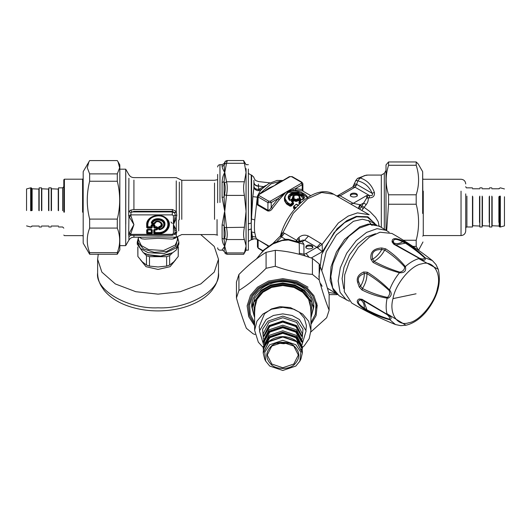 <?xml version="1.0" encoding="UTF-8"?>
<svg xmlns="http://www.w3.org/2000/svg" width="531" height="531" viewBox="0 0 531 531"><rect width="100%" height="100%" fill="white"/><g stroke="black" fill="none" stroke-linecap="round" stroke-linejoin="round"><path stroke-width="0.8" d="M389.183 232.279L379.32 226.166L369.695 224.421L359.228 228.157L348.887 236.375L339.349 248.999L332.983 263.535L330.813 276.671L332.691 288.048L339.13 295.78L349.358 301.269M386.674 230.414L377.05 228.669L366.576 232.405L356.241 240.616L346.697 253.241L340.331 267.783L338.161 280.919L340.039 292.289L346.477 300.028M375.53 233.72L366.576 236.932L357.682 243.994L349.471 254.84L343.975 267.339L342.083 278.649L343.769 288.725M393.77 242.84L392.223 240.722M360.788 299.955L362.242 299.909M363.675 308.783L364.359 308.172C364.339 304.09 363.078 301.316 360.589 299.842C356.593 301.223 357.848 303.998 364.359 308.172L366.921 309.885C374.674 313.861 382.094 316.941 389.17 319.144C390.146 318.109 389.469 316.609 387.139 314.657L362.487 300.095L360.589 299.842L359.221 298.94C355.524 300.712 357.011 303.991 363.675 308.783L367.319 311C375.118 314.929 382.532 317.837 389.555 319.715C392.316 318.554 391.506 316.761 387.119 314.325L362.029 299.298L359.221 298.94M362.374 300.028L372.716 305.949M389.17 319.144L395.436 324.521C380.375 318.5 365.819 311.352 351.768 303.082L344.287 291.751L344.692 274.839L349.557 261.086L358.339 247.4L369.364 237.151L379.964 232.22L391.958 233.461C406.149 241.499 419.616 250.532 432.367 260.562L425.258 257.874C420.114 252.723 413.895 247.758 406.593 242.972L402.85 240.921C395.376 237.549 391.792 237.901 392.104 241.99L393.816 244.24L419.377 258.451C423.678 261.04 425.636 260.84 425.258 257.874L424.574 257.82C419.125 252.789 412.746 247.911 405.432 243.185L402.664 241.824C395.801 238.273 392.767 238.572 393.571 242.72L394.732 244.24L419.669 258.312C422.53 259.354 424.163 259.188 424.574 257.82M387.139 314.657L387.119 314.325C385.845 309.666 385.845 304.263 387.119 298.137L388.3 298.103C391.705 296.046 392.124 293.324 389.555 289.933C382.526 282.917 375.112 277.009 367.319 272.211L363.675 271.998C358.432 274.394 356.394 277.773 357.549 282.134L359.221 286.979L362.029 290.019C370.061 294.041 378.424 296.743 387.119 298.137L387.139 297.34L387.756 297.168C389.654 295.123 390.126 292.906 389.17 290.503C382.088 283.959 374.667 278.33 366.921 273.604L364.359 273.558C359.241 275.357 357.363 278.144 358.73 281.921L360.589 286.242L359.221 286.979M362.029 299.298L362.421 300.061M363.689 300.785L367.319 311M386.946 313.682L405.352 324.853M363.675 271.998L364.359 273.558C364.339 277.66 363.078 281.888 360.589 286.242L362.487 288.512C370.446 292.574 378.663 295.515 387.139 297.34M367.319 272.211L366.921 273.604C367.094 278.41 365.62 283.381 362.487 288.512L362.029 290.019M370.996 259.314L372.689 259.128C376.233 257.057 379.267 253.858 381.789 249.524C374.089 249.351 371.056 252.557 372.689 259.128L374.01 261.325C381.981 265.673 390.57 269.283 399.77 272.144C402.883 271.474 404.516 269.748 404.675 266.967C398.847 260.529 392.197 254.887 384.709 250.028L381.789 249.524L381.743 247.97C373.512 248.455 369.934 252.232 370.996 259.314L373.001 262.367C381.066 266.721 389.887 270.186 399.471 272.761C404.496 273.047 406.454 270.983 405.352 266.549C399.797 259.712 393.272 253.818 385.778 248.88L381.743 247.97M405.989 325.231L400.699 325.662L405.989 325.231C413.025 323.578 419.57 319.29 425.623 312.381C437.338 297.911 441.546 283.567 438.254 269.343L435.984 264.551L432.367 260.562M393.816 244.24L394.619 244.174M389.17 290.503L389.555 289.933C391.958 283.693 395.263 277.965 399.471 272.761L399.77 272.144M404.675 266.967L405.352 266.549C410.025 262.387 414.698 259.686 419.377 258.451L419.669 258.312M395.934 244.937L406.593 242.972M392.104 241.99L393.571 242.72C396.093 244.141 399.12 243.842 402.664 241.824L402.85 240.921M373.001 262.367L374.01 261.325C378.258 259.075 381.822 255.311 384.709 250.028L385.778 248.88M437.61 268.985L418.727 258.63M298.097 242.209L302.205 241.651L303.924 244.28L288.452 239.979L288.34 239.335L296.889 241.632L299.225 243.238L299.391 254.329M288.452 239.979L282.067 240.563L273.02 243.902L264.471 249.869L260.217 254.23L256.918 258.59M292.681 198.627L292.521 197.34L292.793 198.694M299.643 198.501L299.145 197.711C299.477 195.494 297.752 194.771 293.975 195.554L293.085 198.528L290.942 200.174L289.508 200.267C287.463 197.824 287.835 195.607 290.63 193.623C296.929 190.237 308.531 196.231 302.869 199.47L301.435 199.53L299.325 198.309L299.643 198.501L299.915 197.34L299.796 198.435M375.39 224.653L368.109 224.122L359.839 226.83L344.573 239.561L336.422 252.019L331.045 266.768L330.123 280.454L333.355 290.191L335.851 293.139M289.727 200.194L288.711 197.671L290.948 194.187L293.583 193.35L297.493 193.523L302.152 195.388L303.725 197.618L302.564 199.497L301.661 199.51L299.511 198.315M292.933 198.441L289.899 200.253L288.711 198.156M286.368 239.906L281.51 236.912L284.404 233.228L296.477 240.198L297.924 241.844M305.883 247.904C305.697 245.322 313.005 245.322 312.812 247.904M299.225 253.187L303.924 254.236L304.117 254.98L305.498 256.088M299.145 197.711L299.557 198.786M302.869 199.47L302.471 199.709L302.869 199.47M289.508 200.267L289.972 200.439L289.508 200.267M293.271 197.837L292.886 198.959M311.478 258.086L312.009 258.272M305.883 246.961C305.697 249.537 313.005 249.537 312.812 246.961C313.005 244.379 305.697 244.379 305.883 246.961M311.193 257.986L322.357 251.707L316.914 247.307L304.668 240.231L302.643 240.158L300.161 241.28M350.619 203.997L353.195 203.353L366.788 195.501L366.655 198.116L363.722 202.935L366.171 204.641L361.81 210.455M358.783 208.71L360.463 204.813L363.722 202.935L361.956 205.802L369.908 211.557L375.596 217.425L378.172 221.619L379.207 226.591M265.991 185.392L258.63 189.434C256.188 189.341 254.641 188.518 253.997 186.965L252.842 196.643L257.309 197.18L254.774 219.867C254.289 224.918 254.289 229.193 254.774 232.697L255.75 237.065C256.486 238.996 257.004 239.687 257.309 239.142M258.531 190.164L259.148 189.74L258.63 189.434L258.537 186.248C255.73 186.036 254.19 184.795 253.911 182.538L253.904 180.274M300.546 200.93L297.513 198.82L296.185 199.689L294.884 198.939L293.563 199.025L291.492 200.632L291.486 201.568L292.793 202.324L290.557 204.382L288.273 203.061C283.959 199.47 284.012 195.899 288.419 192.348L300.519 192.235L307.383 197.592M291.492 200.632L291.891 201.149L293.935 199.57L293.935 200.141L295.893 200.891L297.851 199.941L297.851 199.377L295.893 200.233L293.563 199.025M291.891 201.727L291.891 201.149L291.891 201.7L291.891 201.149L291.891 201.7L291.486 201.568L293.935 200.141L294.3 200.678L294.884 198.939M361.956 205.802L361.379 206.599L363.184 208.763M336.979 196.118L339.833 195.62L353.188 203.353L360.463 204.813L361.379 206.599L359.733 209.26M296.816 241.598L297.201 240.915M295.993 241.28L297.838 238.446L299.232 241.691M296.889 241.632L302.205 241.651L304.668 240.231L308.411 236.056C305.026 234.549 301.9 234.974 299.019 237.33L297.838 238.446M376.021 224.805L367.883 216.787L356.334 216.382L346.869 220.624L337.046 228.755L322.357 251.707L322.178 244.306L317.432 247.838M366.655 198.116L368.255 197.917C368.448 200.452 367.751 202.696 366.171 204.641M366.788 195.501L368.255 197.917L369.41 197.917L369.41 195.501L366.788 195.501M350.374 196.005C350.181 193.423 357.489 193.423 357.303 196.005M381.318 227.321L381.318 175.077L367.87 175.077L364.332 175.648L360.157 177.978L357.848 180.845C364.678 182.664 369.423 186.806 372.085 193.271C373.114 195.229 372.218 195.972 369.41 195.501L355.033 187.204L356.215 185.538L357.848 180.845C356.182 180.288 355.631 180.274 356.201 180.799M352.816 186.925L355.87 180.46L357.516 178.389L360.157 177.978C366.987 180.089 371.733 184.921 374.395 192.474L372.085 193.271L356.507 184.277C354.688 183.766 354.117 183.779 354.788 184.303M374.395 192.474C374.826 195.946 373.167 197.758 369.41 197.917M258.537 186.248L258.378 184.098M259.148 189.74L260.23 190.144M253.911 182.538L253.911 186.248C253.805 187.005 254.223 189.912 257.847 190.589C259.772 190.456 260.947 190.038 261.371 189.328L268.918 183.494L276.996 180.474L282.724 180.467M258.265 194.592L260.416 190.536L261.936 189.089L258.053 190.815M257.807 190.609C255.73 190.244 254.369 189.169 253.732 187.377M252.842 196.643L251.236 223.047L251.601 239.753L251.236 239.753L251.236 228.894L248.236 230.042M254.774 219.867L251.601 219.111L251.601 175.077L251.236 175.077L251.236 223.047L248.236 223.883M295.893 208.072L293.689 206.798L293.909 206.313L296.139 204.256L298.349 205.53M295.156 208.537L293.689 207.681L293.689 207.024L293.477 208.152L293.689 206.42L296.112 207.588M293.689 206.798L293.909 206.313M296.544 204.389L296.139 204.256L296.544 204.389M292.289 202.245L294.3 200.678L295.608 201.428L296.902 201.349L298.196 200.499L297.851 199.941L300.546 201.123L300.871 199.968L298.827 198.793L297.513 198.82M284.948 196.211L284.344 198.229L284.556 200.844L286.521 203.944L290.132 206.22L291.426 205.942L293.603 203.924L292.793 202.324M290.132 206.22L290.557 204.382L290.995 204.866L288.054 203.546L284.669 198.036L285.539 201.972L287.603 204.15L290.338 205.749L293.198 203.413L293.198 202.862L293.198 203.413M300.559 202.928L299.238 201.793L300.858 200.751L300.871 199.968M299.106 202.417L299.537 201.621L301.037 202.49M273.259 243.098L280.076 236.295L281.51 236.912L277.049 241.379M368.322 220.345L372.012 225.489M280.992 236.56L282.93 232.644L284.404 233.228M299.019 237.33L299.823 241.459M280.043 236.315L280.547 235.605L280.355 236.249C287.371 208.517 316.376 183.494 333.727 194.246L369.171 214.71L357.489 212.878L348.197 216.084L338.32 223.027L322.178 244.306L308.411 236.056M350.374 195.063C350.181 197.638 357.489 197.638 357.303 195.063C357.489 192.481 350.181 192.481 350.374 195.063M353.679 185.843L354.768 185.365L356.215 185.538M265.367 190.49L269.005 187.981L274.454 185.631L258.942 194.592L258.126 196.948L257.449 196.005L258.365 194.532L274.454 185.631L289.395 176.617L292.183 176.617L301.986 182.272L302.896 183.746L302.896 190.463L303.374 191.386L310.701 195.62M302.225 190.443C303.121 190.715 303.121 190.397 302.225 189.487L302.504 190.981L295.867 190.178L285.89 192.229L278.065 198.634L279.18 199.815L272.542 208.278C271.308 210.389 269.702 211.285 267.724 210.973L257.595 205.066L256.891 203.227L257.449 200.519M258.942 195.534L268.739 201.189L270.372 201.189L301.409 183.275L302.225 184.688L302.225 189.487L295.349 188.658L285.89 192.229L279.18 199.815M270.372 201.189L271.188 202.603L271.188 207.402C270.339 209.327 269.25 210.276 267.923 210.249L267.923 202.603L271.188 202.603L278.065 198.634L271.188 207.402L272.542 208.278M267.724 210.973L267.923 210.249L258.126 204.588L257.449 202.723L257.449 196.005M254.774 232.697L251.601 231.941L252.836 239.395C253.599 238.678 254.966 238.638 256.944 239.262L257.449 240.204L258.126 240.224L258.126 247.871L258.942 248.342M300.234 201.68L298.196 200.499L298.827 198.793M299.238 202.364L300.121 203.333M280.521 235.664L281.629 233.341L282.93 232.644L293.185 213.329L307.701 198.72L321.686 192.474L333.727 194.246M336.714 195.972L338.486 195.408L339.833 195.62M337.557 196.457L340.125 195.813L355.033 187.204L352.896 186.866L355.212 187.091M268.328 246.152L257.84 239.687M301.409 183.275L301.409 182.332L291.605 176.67L289.972 176.67L274.454 185.631L277.096 183.354L280.348 181.841M302.896 183.746L302.225 184.688L295.349 188.658L295.867 190.178M296.902 201.349L296.185 199.689L295.608 201.428M291.426 205.942L290.995 204.866L293.198 202.829M298.946 202.53L298.953 203.366L299.657 203.771M310.947 317.425L313.297 307.847L310.788 297.951L304.356 290.231L294.904 284.988L282.784 282.937L270.671 284.988L261.212 290.231L254.787 297.951L252.278 307.847L252.311 301.621M310.947 317.472L313.297 307.847L313.137 305.305M293.782 364.034L282.784 367.751L271.792 364.034L267.239 355.053L271.792 346.079L282.784 342.362L293.782 346.079L298.336 355.053L293.782 364.034M316.815 303.022L316.23 307.907M294.194 364.711C300.347 358.498 300.347 352.292 294.194 346.079C289.063 341.055 276.512 341.055 271.374 346.079C265.221 352.292 265.221 358.498 271.374 364.711C276.512 369.735 289.063 369.735 294.194 364.711M269.728 344.732L264.75 352.153L265.699 361.107L269.728 366.058L282.784 370.472L295.847 366.058L299.876 361.107L300.818 352.153L295.847 344.732L282.784 340.318L269.728 344.732M302.179 339.05L302.351 336.933L296.623 325.636L282.784 320.956L268.951 325.636L263.217 336.933L263.389 339.05L262.593 329.174L268.122 321.063L282.784 316.104L297.453 321.063L302.975 329.174L302.185 339.03M265.699 361.107L264.677 359.075L263.217 353.022L268.951 341.725L282.784 337.046L296.623 341.725L302.351 353.022L300.891 359.075L299.876 361.107M302.152 350.387L302.351 348.11L296.623 336.813L282.784 332.134L268.951 336.813L263.217 348.11L263.422 350.387M302.351 348.11L302.351 346.756L296.623 335.459L282.784 330.78L268.951 335.459L263.217 346.756L263.217 348.11M302.179 344.639L302.351 342.522L296.623 331.225L282.784 326.545L268.951 331.225L263.217 342.522L263.389 344.639M302.351 342.522L302.351 341.167L296.623 329.87L282.784 325.191L268.951 329.87L263.217 341.167L263.217 342.522M304.92 294.307L300.599 288.552M504.45 196.755L504.45 225.881L500.341 226.983L500.341 196.118M461.034 191.153L461.034 235.578C463.882 235.293 465.448 233.726 465.727 230.879L465.727 193.861M472.477 196.118L472.477 226.983L466.902 226.983L466.902 196.118M499.167 196.457L499.167 226.392L499.757 226.983L499.757 196.118M491.839 196.118L491.839 226.983L489.489 226.983L489.489 196.118M482.155 196.118L482.155 226.983L479.812 226.983L479.812 196.118M64.39 212.188L64.39 179.193L63.806 179.777L63.806 212.088M26.55 210.535L26.55 188.95L30.659 187.848L30.659 210.721M58.523 210.721L58.523 187.848L62.631 187.848L62.631 210.721M31.833 210.621L31.833 188.432L31.243 187.848L31.243 210.721M39.161 210.721L39.161 187.848L41.511 187.848L41.511 210.721M48.845 210.721L48.845 187.848L51.188 187.848L51.188 210.721M217.046 219.602L217.046 234.948M174.599 234.51L176.372 233.786L176.823 231.768L176.252 229.996L174.845 230.686L173.438 224.62L176.252 218.214L176.823 215.407L176.252 211.438L174.686 212.732L172.442 211.338L133.918 211.338L130.918 212.632L130.918 215.891L133.918 224.62L128.914 233.746L130.918 233.341L130.699 235.333M176.823 231.768L175.323 232.857L174.845 230.686M176.372 233.786L175.104 233.952M174.799 234.271L175.323 232.857L173.438 233.421L172.303 234.35L172.303 235.107M176.823 215.407L175.323 215.247L174.686 212.732M174.845 217.995L175.323 215.247L173.438 215.812L173.438 224.62L174.845 217.995L176.252 218.214L176.252 229.996L173.438 224.62L173.438 233.421M176.372 211.696L174.799 212.938L172.303 211.922L172.442 209.546L133.918 209.546L130.599 210.13L128.914 211.57L130.918 212.632M176.252 236.766L176.252 233.912L174.686 234.33M139.195 237.211L141.916 238.817L144.797 239.103L158.152 238.293L172.117 239.083L175.283 238.18L176.259 237.211L181.781 234.556L214.531 234.556L217.65 235.133M173.524 238.943L174.593 237.211M176.252 180.918L176.252 211.438L172.442 209.546M145.136 237.211L158.304 236.866L176.252 237.211M128.914 178.23L128.681 215.918L133.918 224.62L130.918 233.341M130.918 215.891L128.914 216.887L128.681 234.729L128.914 236.594L130.599 235.472M119.833 245.641L125.714 245.641L128.914 240.098L128.914 236.594L130.765 235.326M130.599 210.13L131.927 211.922L172.303 211.922L172.303 214.882L173.438 215.812M172.256 223.425L170.962 222.018M128.681 215.918L130.679 214.882L172.303 214.882M128.681 234.729L130.679 234.35L172.303 234.35M181.781 219.349L181.781 180.274L176.252 177.619L133.918 177.619C131.734 177.546 130.068 176.584 128.914 174.732L125.714 169.183L125.714 245.388M176.299 249.948L172.754 252.676L160.681 256.095L148.089 254.721L143.35 252.676L137.263 244.194L137.263 242.129L140.376 248.448L148.089 252.663L163.906 253.652L176.299 247.884L178.841 242.129L178.841 244.194L176.299 249.948M152.503 223.591L152.503 223.305C153.884 218.407 163.568 219.15 163.807 224.175C163.86 226.631 162.473 228.29 159.658 229.146L159.658 227.879C167.119 225.244 157.289 217.219 154.056 223.305L152.032 223.08L151.574 223.193L152.052 223.677L154.767 223.405C157.236 218.155 165.579 224.965 159.147 226.976L158.809 229.193L159.791 229.419L159.167 229.034L159.473 227.394L159.658 227.879L158.484 227.281L158.484 229.12L159.791 229.419C162.851 228.483 164.351 226.684 164.291 224.022C164.033 218.566 153.532 217.756 152.032 223.08L152.503 223.591L152.052 223.863L154.302 223.863L154.056 223.305L154.514 223.339L152.503 223.591M151.461 233.905L151.103 232.545L147.85 232.545L147.85 229.89L151.103 229.89L151.435 232.624L147.85 232.89L147.85 229.704L147.167 229.883L147.167 233.122L151.461 233.388L151.461 229.618L147.499 229.332L146.675 230.003L146.675 233.235L147.499 233.905L151.461 233.905L152.278 233.235L152.278 230.003L151.461 229.332L147.499 229.332M151.461 229.332L151.103 229.704L151.435 229.969L146.675 230.003M147.499 233.905L147.85 232.545L146.675 233.235M152.278 230.003L151.435 229.969L151.435 232.624L152.278 233.235M151.919 224.573L151.103 225.237L151.103 226.777L147.85 226.777L147.85 224.215C148.501 219.19 151.899 216.416 158.052 215.885C171.208 215.427 171.208 233.003 158.052 232.545L154.919 232.545L154.919 229.89L156.804 229.89L157.621 229.226L157.621 227.441L156.804 226.777L154.919 226.777L154.919 225.237L154.103 224.573L151.919 224.573L152.278 225.41L154.236 225.808L154.561 227.613L156.937 228.018L156.937 229.219L156.453 229.618L154.236 229.883L154.236 233.122L158.052 233.388C167.371 233.793 172.688 223.312 165.752 218.214C159.512 212.546 146.675 216.894 147.167 224.5L147.499 227.613L151.461 227.613L152.278 225.41L152.278 225.927L153.744 225.927L153.744 227.467L154.561 228.131L156.453 228.131L156.453 229.332L154.561 229.332L153.744 230.003L153.744 233.235L154.561 233.905L158.052 233.905C167.789 234.33 173.352 223.372 166.097 218.049C159.579 212.128 146.158 216.668 146.675 224.62L146.675 227.467L147.499 228.131L151.461 228.131L152.278 227.467L152.278 225.927L151.435 225.317L151.103 227.122L151.461 228.131M157.621 229.226L156.453 229.618L157.295 229.299L157.295 227.52L156.804 227.122L154.594 226.856L153.744 227.467M154.919 225.237L154.561 228.131M147.499 228.131L147.85 226.777L147.85 227.122L151.103 227.122L151.103 226.777L152.278 227.467M146.675 224.62L147.525 224.294L147.525 226.856L146.675 227.467M153.744 233.235L154.594 232.624L154.919 232.89L154.561 229.332M156.804 229.89L153.744 230.003M147.85 224.215L147.525 224.294C148.195 219.111 151.7 216.243 158.052 215.699C171.632 215.228 171.632 233.368 158.052 232.89L154.919 232.89L154.561 233.905M154.103 224.573L153.744 225.927L154.594 225.317L154.103 224.912L151.103 225.237M157.621 227.441L156.453 228.131L156.804 226.777M154.514 223.339L155.079 223.405C157.309 218.653 164.869 224.825 159.041 226.644L159.473 227.394C166.084 225.051 157.375 217.942 154.514 223.339M158.484 229.12L159.4 229.591C162.851 228.755 164.603 226.863 164.656 223.923C164.544 217.849 152.696 217.186 151.574 223.193L152.052 223.863M172.754 252.676L160.535 256.38L148.64 255.079L143.35 252.676M172.482 252.836L169.641 255.67L166.628 256.679L158.052 256.679L169.854 254.196M146.257 254.196L158.052 256.679L149.476 256.679L146.463 255.67L143.622 252.836M137.814 246.928L137.887 256.5L142.175 261.683L146.463 265.075L146.463 255.67M146.463 265.075L149.476 266.077L158.052 266.98L166.628 266.077L166.628 256.679M149.476 256.679L149.476 266.077M166.628 266.077L169.641 265.075L173.929 261.683L178.217 256.5L178.297 246.928M169.641 255.67L169.641 265.075M178.217 256.5L178.217 247.094M137.887 247.094L137.887 256.5M97.624 272.921C97.651 277.447 98.806 281.749 101.076 285.837L104.176 290.424C110.461 297.951 119.442 303.493 131.117 307.037C140.065 309.739 149.523 311.02 159.486 310.9C174.799 310.595 188.127 307.237 199.477 300.825C204.515 297.904 208.663 294.44 211.922 290.43L215.009 285.87C217.298 281.775 218.453 277.461 218.487 272.921C221.188 290.178 187.954 309.367 158.052 307.807C128.157 309.367 94.923 290.178 97.624 272.921L97.624 259.267L101.866 272.111L115.32 283.939L135.81 291.705L158.052 294.154L180.294 291.705L200.784 283.939L214.239 272.111L218.487 259.267L214.225 246.397L200.711 234.556M98.255 254.243L97.624 259.267M175.628 259.845L170.079 266.681L158.052 269.429L146.025 266.681L140.483 259.845M226.518 161.909C227.467 159.712 227.467 160.17 226.518 163.282L224.52 164.046L224.089 165.3L224.759 172.522L226.518 181.761L244.386 181.761C243.324 185.193 243.324 189.74 244.386 195.401L226.518 195.401L224.759 211.331L222.091 197.32L224.089 197.047L224.089 181.735L222.091 182.412C222.25 178.356 223.139 175.057 224.759 172.522L224.089 181.735L224.52 183.016L226.518 181.761C227.467 185.193 227.467 189.74 226.518 195.401L224.52 194.864L224.089 197.047L224.759 211.331L224.089 225.396L224.52 227.58L244.386 227.268C243.324 232.897 243.324 236.979 244.386 239.527L226.518 239.527L224.52 238.227L224.089 239.162L224.759 246.225L224.089 251.077L224.52 251.979L226.518 252.922L227.208 254.303L243.61 254.303M224.766 212.287L226.518 227.268C227.467 232.897 227.467 236.985 226.518 239.527L224.759 246.225C223.139 244.399 222.25 241.771 222.091 238.326L222.091 224.925L224.454 212.241M222.091 249.928L224.089 251.302L222.091 249.928L224.759 246.225L226.518 252.922L244.386 252.922L243.61 254.296M248.369 164.683L246.059 164.683L243.61 160.528L227.208 160.528C225.648 160.959 224.898 161.457 224.952 162.028L224.089 163.528L222.091 164.683L219.96 164.683C218.56 164.822 217.79 165.592 217.65 166.993M244.386 161.909C243.324 159.712 243.324 160.17 244.386 163.282L226.518 163.282L224.759 172.522C223.139 169.913 222.25 167.876 222.091 166.409L222.091 164.902M244.386 252.922L246.059 246.225L246.059 250.147L248.369 250.147L248.369 169.037M246.059 245.793L246.059 168.599M244.386 181.761L246.059 172.522L244.386 163.282M244.386 227.268L246.059 211.331L244.386 195.401M246.052 245.807L244.386 239.527M222.091 238.326L224.089 239.162L224.089 225.396L222.091 224.925M224.089 163.754L224.089 165.3L222.091 166.409M217.65 202.756L217.65 174.407M119.833 165.493L119.833 249.948L117.298 254.243L117.298 252.623C120.477 244.439 120.477 236.255 117.298 228.078L117.298 219.097C120.477 206.479 120.477 193.861 117.298 181.244L117.298 173.883L119.654 167.756L118.035 161.756L117.298 160.588L89.646 160.588L83.188 171.666L83.188 243.158L83.188 172.183M88.909 161.756L87.29 167.756L89.646 173.883L89.646 181.244C86.467 193.861 86.467 206.479 89.646 219.097L89.646 228.078C86.467 236.255 86.467 244.439 89.646 252.623L89.646 254.243L83.188 243.158M89.646 219.097L117.298 219.097M117.298 228.078L89.646 228.078M117.298 181.244L89.646 181.244M89.646 173.883L117.298 173.883M89.646 252.623L117.298 252.623M117.298 254.243L89.646 254.243M422.975 213.263L422.663 171.666L422.663 213.462M418.481 250.234L416.198 246.377L416.198 240.258C419.384 228.25 419.384 216.243 416.198 204.236L416.198 194.797C419.384 184.954 419.384 175.111 416.198 165.267L416.198 161.955L418.209 163.96L422.663 171.666M386.01 230.029L386.01 164.875L388.553 161.955L388.553 165.267C385.367 175.111 385.367 184.954 388.553 194.797L388.553 204.236L386.687 230.421M416.198 246.377L412.872 246.377M403.407 240.258L416.198 240.258M416.198 204.236L388.553 204.236M388.553 194.797L416.198 194.797M416.198 165.267L388.553 165.267M388.553 161.955L416.198 161.955M255.053 334.497L253.154 333.826L246.384 328.297C243.072 320.04 239.76 309.945 236.448 298.01L238.923 290.464C247.977 284.908 257.024 277.521 266.077 268.294L275.323 266.27C287.689 270.81 300.055 273.518 312.42 274.381L319.184 279.91C322.503 291.844 325.815 301.94 329.127 310.197L326.645 317.744L310.881 331.948M329.127 310.197L329.127 294.234C325.815 282.3 322.503 272.204 319.184 263.947L312.42 258.424C300.055 253.878 287.689 251.176 275.323 250.307L266.077 252.331C257.024 257.88 247.977 265.274 238.923 274.5L236.448 282.047L236.448 298.01M319.184 263.947L319.184 279.91M312.42 274.381L312.42 258.424M275.323 250.307L275.323 266.27M266.077 268.294L266.077 252.331M238.923 274.5L238.923 290.464M358.73 281.921L357.549 282.134M387.756 297.168L388.3 298.103M392.986 298.621C388.765 313.436 397.414 326.724 408.711 322.782C419.43 321.467 435.254 302.345 437.491 288.008C441.719 273.193 433.07 259.911 421.767 263.854C411.054 265.161 395.223 284.284 392.986 298.621L416.065 293.789M303.705 197.89L303.121 196.669L300.612 194.937L294.672 193.782L290.43 195.089L289.083 196.629L288.725 197.91M303.181 198.906L301.15 196.005L295.488 194.439L290.351 195.999L289.561 199.895M292.229 198.959L292.535 197.134M299.915 197.379L300.294 198.72M293.656 195.74L292.661 196.729L293.749 195.527C297.274 194.711 299.325 195.315 299.915 197.34L299.915 197.34M327.381 288.141L336.667 293.962M376.512 224.952L369.835 221.095L362.447 219.23L353.48 221.268L336.408 234.848L326.22 251.687L321.759 270.744M384.318 229.053L384.318 173.345L386.01 170.411M290.63 193.623L290.948 194.187M375.085 224.122L374.441 223.053L367.346 217.192L356.673 216.787L344.626 222.608L333.992 232.704L321.759 254.263L318.846 277.056M320.744 283.74L322.125 286.262M303.924 244.28L303.924 254.236L306.148 253.526L309.049 257.243M328.643 292.515L336.302 293.603M306.148 253.526L316.914 247.307L320.664 243.132M291.605 176.67L292.422 177.142M289.972 176.67L289.156 177.142M301.409 182.332L302.225 182.803M268.739 201.189L267.923 202.603L258.126 196.948L257.927 205.318M258.942 194.592L258.126 195.063M264.232 186.753L258.531 185.956C255.736 185.737 254.196 184.483 253.911 182.199M287.842 204.9L288.273 203.061M299.238 202.172L299.537 201.621M358.365 208.471L359.752 204.687M262.765 250.937L258.365 248.395L257.449 246.928L258.126 247.871L263.011 250.692M267.923 246.45L267.724 245.382L257.927 239.727M293.935 199.749L294.048 196.185M293.404 191.067L292.953 189.487M282.386 180.659L271.049 183.826L259.991 193.589M252.026 236.421L255.743 237.038M252.033 236.448L255.75 237.065M293.477 208.152L294.824 208.929M293.603 203.924L293.331 202.849M293.597 203.001L293.198 202.862M298.953 203.366L299.238 202.822M268.64 245.933L267.724 245.382M310.947 312.905L310.164 301.024L303.115 291.585L294.207 286.64L282.784 284.709L271.368 286.64L262.46 291.585L255.411 301.024L254.621 312.905M254.621 330.328L254.621 308.524L256.938 299.391L262.872 292.262L271.6 287.424L282.784 285.532L293.968 287.424L302.697 292.262L308.63 299.391L310.947 308.524L310.947 330.328L308.63 321.195L302.697 314.067L293.968 309.228L282.784 307.336L271.6 309.228L262.872 314.067L256.938 321.195L254.621 330.328L258.331 342.183L263.217 347.513M254.621 316.443L253.712 302.404L261.63 290.908L270.903 285.764L282.784 283.753L294.672 285.764L303.944 290.908L311.856 302.404L310.947 316.443M277.016 343.265L288.552 343.265M263.27 343.683L259.46 330.919L266.19 319.489L273.465 315.454L282.784 313.874L292.11 315.454L299.378 319.489L306.108 330.919L302.298 343.683M263.217 336.933L263.217 333.714L268.951 322.417L282.784 317.737L296.623 322.417L302.351 333.714L302.252 335.326M263.223 352.856L268.951 341.387L282.784 336.707L296.623 341.387L302.351 352.856M264.531 346.889L269.821 337.696L282.784 333.309L295.747 337.696L301.044 346.889M301.23 350.228L301.369 349.186M301.409 347.745L295.959 337.358L282.784 332.904L269.615 337.358L264.166 347.745M264.584 340.895L269.821 332.107L282.784 327.72L295.747 332.107L300.991 340.895M301.396 341.818L295.959 331.769L282.784 327.315L269.615 331.769L265.54 336.773L264.172 343.179M264.584 335.307L269.821 326.519L282.784 322.131L295.747 326.519L300.991 335.307M301.396 336.229L295.959 326.18L282.784 321.726L269.615 326.18L264.179 336.229M422.683 236.162L423.267 235.578L423.267 191.153M498.874 196.828L498.874 222.383L498.874 196.828M499.167 226.04L492.131 225.748L492.131 196.828M489.197 196.828L489.197 222.383L489.197 196.828M489.489 226.04L482.447 225.748L482.447 196.828M479.513 196.828L479.513 222.383L479.513 196.828M479.812 226.04L472.769 225.748L472.769 196.828M64.39 179.193L82.577 179.193L82.577 212.188M32.125 210.515L32.125 189.341L32.125 210.515M31.833 188.784L38.869 189.082L38.869 210.515M41.803 210.515L41.803 189.341L41.803 210.515M41.511 188.784L48.553 189.082L48.553 210.515M51.487 210.515L51.487 189.341L51.487 210.515M51.188 188.784L58.231 189.082L58.231 210.515M214.531 219.349L214.531 183.036L214.531 219.349M179.325 219.794L179.325 182.126L179.325 219.794M178.701 220.073L178.701 230.912M175.283 238.18L175.542 237.211M133.918 209.546L133.918 180.102M128.914 240.098C130.068 238.246 131.734 237.284 133.918 237.211L133.918 235.326M125.781 224.175L125.781 173.186L125.781 224.175M138.418 237.211L138.418 239.64L141.359 245.607L148.64 249.583L163.581 250.513L175.283 245.07L177.686 239.64L177.181 237.085M138.418 238.114L138.007 242.382L143.357 248.893L154.315 252.351L166.707 251.428L175.788 246.477L177.686 238.114M158.052 232.545L158.052 233.905M154.302 223.863L155.079 223.405M159.466 229.77C163.09 228.894 164.929 226.916 164.982 223.83C164.869 217.451 152.437 216.754 151.249 223.06M159.041 226.644L158.484 227.281M224.52 194.864C225.463 189.965 225.463 186.016 224.52 183.016M224.52 164.046C225.463 161.384 225.463 160.986 224.52 162.851M224.089 251.302L224.52 251.979M224.52 238.227C225.463 235.99 225.463 232.439 224.52 227.58M222.091 197.32L222.091 182.412M219.96 202.49L219.96 164.683M254.621 324.395L249.47 315.567L248.369 305.352L251.707 295.648L258.338 288.054L269.051 282.107L282.784 279.784L296.517 282.107L307.23 288.054L313.861 295.648L317.206 305.352L316.098 315.567L310.947 324.395M308.06 287.198L296.982 281.045L282.784 278.649L268.586 281.045L257.508 287.198L250.473 295.355L247.127 305.803L248.714 316.662L254.621 325.808M310.947 322.742L315.341 314.266L315.985 304.714L312.659 295.74L306.433 288.705L296.066 282.957L282.784 280.713L269.502 282.957L259.141 288.705L252.915 295.74L249.59 304.714L250.234 314.266L254.621 322.742M254.429 317.08L251.687 306.659C251.057 292.535 268.44 279.704 286.468 281.875C294.977 282.811 301.907 285.943 307.25 291.273C311.624 295.853 313.834 300.984 313.881 306.659L311.146 317.08M395.436 324.521L400.699 325.662M435.984 264.544L438.254 269.343M394.672 244.2L404.921 250.174M288.34 239.335L285.618 239.275L273.863 242.786L263.701 250.021L256.427 258.962M381.318 175.077L384.318 173.345M293.291 203.068L293.105 202.245L291.758 201.455M299.305 201.601L300.685 200.725M299.975 241.379L300.486 241.081M270.047 182.876L258.411 181.562L255.524 180.46C254.064 178.297 253.526 177.221 253.911 177.241L251.601 175.077M254.581 188.79L253.911 186.281M251.236 175.077L248.236 173.345M251.236 239.753L248.236 241.486M293.683 207.163L293.689 206.28L296.444 204.169M296.451 204.176L298.654 205.451M307.768 198.036C306.832 192.872 293.982 188.79 288.194 192.328C288.34 192.242 285.18 193.47 284.669 198.036M299.298 201.607L299.106 202.59M370.392 224.354L370.153 223.949M337.431 294.619L329.127 294.625M357.516 178.389L366.231 175.15L367.87 175.077M251.601 239.753L252.836 239.395M337.285 195.886L352.723 186.972M257.449 246.928L257.449 240.204M252.278 307.847L254.621 317.472M277.693 343.059L283.68 343.723L287.875 343.059M298.336 340.344L298.336 338.685M302.351 347.513L304.17 345.88L309.181 338.672L310.947 330.328M302.351 336.933L302.351 333.714M263.217 353.022L263.217 352.684C263.303 348.236 265.228 344.433 268.991 341.274C283.142 330.494 303.148 340.225 302.351 352.684L302.351 353.022M268.845 336.9L264.557 344.971M264.777 345.482L264.611 344.632M268.845 331.311L264.557 339.382M465.727 183.945C465.448 181.098 463.882 179.531 461.034 179.252L423.267 179.252L422.683 178.668M423.267 235.578L461.034 235.578M466.902 226.983C466.523 226.744 466.132 227.135 465.727 228.151M472.477 187.848L466.902 187.848C466.523 188.087 466.132 187.695 465.727 186.673M504.45 188.95L500.341 187.848L499.167 188.432M500.341 226.983L499.757 226.983M491.839 188.784L499.167 188.784M482.155 188.784L489.489 188.784M472.477 188.784L479.812 188.784M491.839 187.848L489.489 187.848M482.155 187.848L479.812 187.848M83.168 236.222L82.577 235.631L64.39 235.631L63.806 235.047M82.577 179.193L83.168 178.608M62.631 187.848L63.806 186.673M58.523 226.983L62.631 226.983L63.806 228.151M26.55 225.881L30.659 226.983L31.833 226.392M30.659 187.848L31.243 187.848M39.161 226.04L31.833 226.04M48.845 226.04L41.511 226.04M58.523 226.04L51.188 226.04M39.161 226.983L41.511 226.983M48.845 226.983L51.188 226.983M305.989 329.904L306.387 325.543L304.389 318.242L299.318 312.142L290.371 307.568L279.95 306.666L271.454 308.936L264.564 313.675L259.174 326.605L259.579 329.904M217.65 179.697L214.531 180.274L181.781 180.274M133.918 237.211L145.169 237.211M177.686 236.899L177.686 239.64L177.049 237.118M177.686 237.788L178.841 242.129M138.418 237.788L137.263 242.129M175.157 233.905L172.303 235.326L130.825 235.326M119.833 169.183L125.714 169.183M218.487 272.921L218.487 259.267M246.059 250.147L243.829 254.01M224.952 252.802C224.898 253.367 225.648 253.871 227.208 254.303M222.091 250.147L219.96 250.147C218.56 250.001 217.79 249.231 217.65 247.838M119.833 164.875L118.035 161.756M418.547 250.28L422.975 241.99"/></g></svg>
